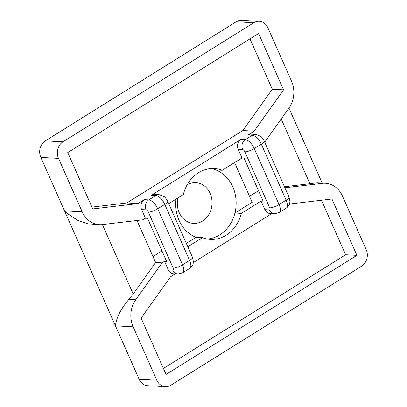 <?xml version="1.0" encoding="UTF-8"?>
<svg xmlns="http://www.w3.org/2000/svg" width="407" height="407" viewBox="0 0 407 407"><rect width="100%" height="100%" fill="white"/><g stroke="black" fill="none" stroke-linecap="round" stroke-linejoin="round"><path stroke-width="0.61" d="M168.737 203.678L183.333 194.566A35.46 30.204 -87 0 1 214.199 168.554A35.46 30.204 -87 0 1 222.237 170.284L215.837 169.948A35.46 30.204 -87 0 1 234.931 213.024L252.157 202.274L234.574 162.586M187.825 246.754L202.421 237.647L196.021 237.306A35.46 30.204 -87 0 1 176.028 199.13M186.32 243.366L196.021 237.306M161.981 250.931L152.991 256.542M137.006 220.477L155.637 262.515L162.037 262.851L164.535 261.289L166.621 261.401L147.532 218.325L145.447 218.213L141.631 209.6A7.336 6.247 -87 0 1 144.322 199.669L148.799 199.903L155.84 195.508L151.363 195.274L240.842 139.423L245.324 139.662L252.365 135.266L247.883 135.032L254.105 131.151L283.552 89.83L272.288 89.235L242.842 130.555L126.842 202.956L91.916 207.097M222.237 170.284L241.967 157.972L244.052 158.079L263.141 201.16L261.055 201.048L264.876 209.666L269.353 209.9A2.447 1.099 -122 0 0 269.678 207.814L244.861 151.811A2.447 1.099 -122 0 0 242.628 149.593L238.151 149.354L241.967 157.972M163.431 368.467L345.635 254.746L321.479 200.244M345.635 254.746L356.893 255.342L166.076 374.44L141.112 318.101L170.553 276.78L175.244 273.855M289.463 204.034L331.929 199.003L356.893 255.342M207.275 239.011A35.46 30.204 -87 0 0 234.931 213.024L241.326 213.365A35.46 30.204 -87 0 1 210.465 239.377A35.46 30.204 -87 0 1 202.421 237.647M193.34 262.561L271.764 213.614M269.678 207.814A7.336 1.969 156.1 0 0 279.075 204.548L286.116 200.152L261.299 144.154L254.258 148.545L279.075 204.548A9.783 4.401 58 0 1 279.136 212.576L274.527 213.756L270.044 213.522A7.336 6.247 -87 0 1 264.876 209.666M241.326 213.365L261.055 201.048M325.239 183.257A24.456 20.828 93 0 0 322.202 183.359L315.293 182.992L317.658 182.86L325.239 183.257A24.456 20.828 93 0 1 342.475 196.118L366.158 249.562A12.225 10.414 93 0 1 361.665 266.112L170.848 385.21A12.225 10.414 93 0 1 165.43 386.65A12.225 10.414 93 0 1 156.812 380.219L133.13 326.78L115.471 325.849L139.153 379.288L156.812 380.219M322.202 183.359L284.905 187.78M168.356 269.907L172.833 270.141A2.447 1.099 -122 0 0 173.158 268.055A7.336 1.969 156.1 0 0 182.555 264.789L189.596 260.399L164.779 204.395L157.738 208.791L182.555 264.789A9.783 4.401 58 0 1 182.616 272.817L178.001 274.003L173.524 273.763A7.336 6.247 -87 0 1 168.356 269.907L164.535 261.289M162.037 262.851L135.76 299.725A24.456 20.828 93 0 0 133.13 326.78M284.447 186.737L309.92 183.72L281.227 118.971M187.2 184.783A20.391 17.369 -87 0 1 212.022 201.567A20.391 17.369 -87 0 1 188.975 222.4A20.391 17.369 -87 0 1 177.92 197.944M258.506 190.69L249.511 196.301M145.447 218.213L142.943 219.775L102.457 224.572A24.456 20.828 -87 0 1 99.42 224.674L87.714 223.769L78.124 220.594L67.084 213.319L64.525 210.882L40.842 157.438A12.225 10.414 -87 0 1 45.335 140.888L236.152 21.79A12.225 10.414 -87 0 1 241.57 20.35L259.228 21.281A12.225 10.414 93 0 0 253.81 22.721L62.993 141.819A12.225 10.414 93 0 0 58.501 158.369L82.183 211.813L64.525 210.882L115.471 325.849C116.265 317.928 120.726 309.096 128.851 299.359L135.76 299.725M165.43 386.65L147.772 385.719A12.225 10.414 -87 0 1 139.153 379.288M102.406 224.578L133.181 294.027L155.637 262.515M133.181 294.027L128.851 299.359M315.293 182.992L309.92 183.72M249.969 38.869L272.288 89.235M283.552 89.83L258.582 33.491L67.766 152.589L92.73 208.928L138.1 203.551L144.322 199.669M238.151 149.354A7.336 6.247 -87 0 1 240.842 139.423M151.363 195.274A7.336 6.247 -87 0 1 154.614 194.409L159.091 194.643A7.336 6.247 93 0 0 155.84 195.508A9.783 4.401 -122 0 1 164.779 204.395A7.336 1.969 156.1 0 0 167.659 201.246M99.42 224.674A24.456 20.828 -87 0 1 82.183 211.813M247.883 135.032A7.336 6.247 -87 0 1 251.134 134.168L255.611 134.402A7.336 6.247 93 0 0 252.365 135.266A9.783 4.401 -122 0 1 261.299 144.154A7.336 1.969 156.1 0 0 264.179 141M259.228 21.281A12.225 10.414 93 0 1 267.847 27.712L291.529 81.151A24.456 20.828 -87 0 1 288.899 108.206L264.698 142.17M254.105 131.151L242.842 130.555M138.1 203.551L126.842 202.956M210.989 168.584A35.46 30.204 -87 0 1 215.837 169.948M173.158 268.055L148.341 212.057A2.447 1.099 -122 0 0 146.108 209.834L141.631 209.6M58.501 158.369L40.842 157.438M45.335 140.888L62.993 141.819M253.81 22.721L236.152 21.79M242.628 149.593A7.336 6.247 93 0 1 245.324 139.662A9.783 4.401 58 0 1 254.258 148.545A7.336 1.969 156.1 0 1 244.861 151.811M146.108 209.834A7.336 6.247 93 0 1 148.799 199.903A9.783 4.401 58 0 1 157.738 208.791A7.336 1.969 156.1 0 1 148.341 212.057M182.616 272.817L189.657 268.427A9.783 4.401 -122 0 0 189.596 260.399A7.336 1.969 156.1 0 0 192.465 257.224L167.648 201.221C166.005 198.377 164.789 196.805 163.99 196.515L159.091 194.643M279.136 212.576L286.177 208.18A9.783 4.401 -122 0 0 286.116 200.152A7.336 1.969 156.1 0 0 288.985 196.978L264.168 140.98C262.525 138.136 261.309 136.564 260.516 136.269L255.611 134.402M177.93 273.997A7.336 6.247 -87 0 1 172.833 270.141M274.455 213.756A7.336 6.247 -87 0 1 269.353 209.9M322.186 183.099L288.96 108.12M192.465 257.224L193.401 261.787C193.116 263.726 193.376 265.491 189.657 268.427M288.985 196.978L289.926 201.541C289.636 203.485 289.896 205.25 286.177 208.18"/></g></svg>

